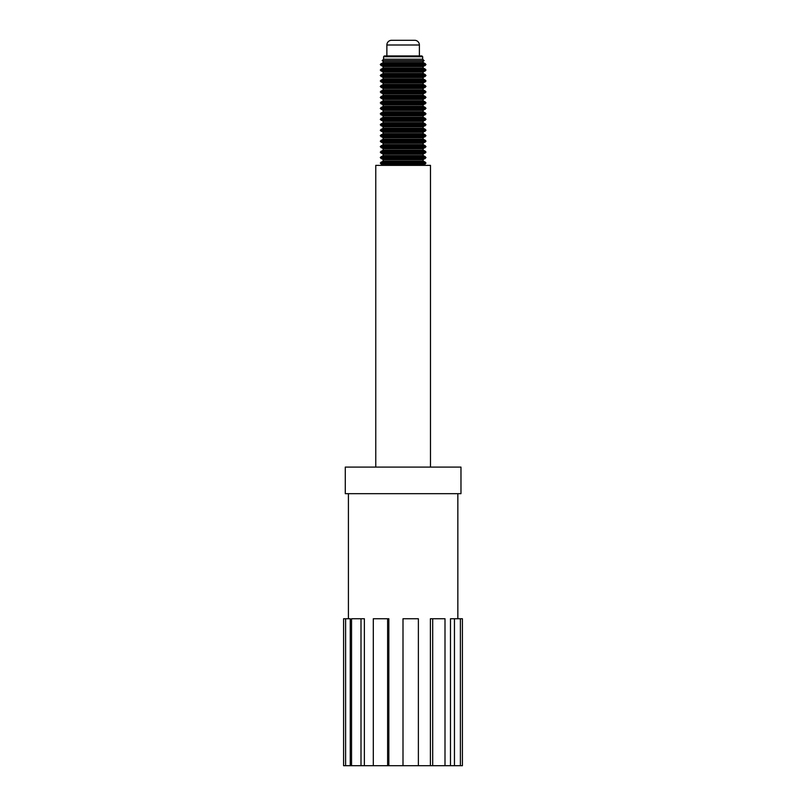 <?xml version="1.0" encoding="UTF-8"?>
<svg xmlns="http://www.w3.org/2000/svg" width="806" height="806" viewBox="0 0 806 806"><rect width="100%" height="100%" fill="white"/><g stroke="black" fill="none" stroke-linecap="round" stroke-linejoin="round"><path stroke-width="1.21" d="M383.404 165.371L423.13 165.129L425.981 163.094L380.271 163.094L383.122 161.059L383.122 159.659L380.271 157.623L383.122 155.588L383.122 154.188L380.271 152.153L383.122 150.118L383.122 148.717L380.271 146.682L383.122 144.647L383.122 143.246L380.271 141.211L383.122 139.176L383.122 137.776L380.271 135.73L383.122 133.695L383.122 132.295L380.271 130.26L383.122 128.225L383.122 126.824L380.271 124.789L383.122 122.754L383.122 121.353L380.271 119.318L383.122 117.283L383.122 115.883L380.271 113.848L383.122 111.812L383.122 110.412L380.271 108.377L383.122 106.342L383.122 104.941L380.271 102.896L383.122 100.871L383.122 99.47L380.271 97.435L383.122 95.4L383.122 94L380.271 91.955L383.122 89.929L383.122 88.529L380.271 86.484L383.122 84.459L383.122 83.058L380.271 81.023L383.122 78.978L383.122 77.578L380.271 75.542L383.122 73.507L383.122 72.107L380.271 70.072L383.122 68.036L383.122 66.636L380.271 64.601L383.122 62.566L383.122 61.165L382.135 60.672L424.127 60.672L423.13 61.165L423.13 62.566L425.165 63.583L381.087 63.583M383.122 159.659L423.13 159.659L425.981 157.623L380.271 157.623M383.122 154.188L423.13 154.188L425.981 152.153L380.271 152.153M383.122 148.717L423.13 148.717L425.981 146.682L380.271 146.682M383.122 143.246L423.13 143.246L425.981 141.211L380.271 141.211M383.122 137.776L423.13 137.776L425.981 135.73L380.271 135.73M383.122 132.295L423.13 132.295L425.981 130.26L380.271 130.26M383.122 126.824L423.13 126.824L425.981 124.789L380.271 124.789M383.122 121.353L423.13 121.353L425.981 119.318L380.271 119.318M383.122 115.883L423.13 115.883L425.981 113.848L380.271 113.848M383.122 110.412L423.13 110.412L425.981 108.377L380.271 108.377M383.122 104.941L423.13 104.941L425.981 102.896L380.271 102.896M383.122 99.47L423.13 99.47L425.981 97.435L380.271 97.435M383.122 94L423.13 94L425.981 91.955L380.271 91.955M383.122 88.529L423.13 88.529L425.981 86.484L380.271 86.484M383.122 83.058L423.13 83.058L425.981 81.023L380.271 81.023M383.122 77.578L423.13 77.578L425.981 75.542L380.271 75.542M383.122 72.107L423.13 72.107L425.981 70.072L380.271 70.072M383.122 66.636L423.13 66.636L425.981 64.601L380.271 64.601M414.697 40.3A4.695 4.695 0 0 1 419.382 44.995L386.87 44.995A4.695 4.695 0 0 1 391.555 40.3L414.697 40.3M457.848 618.746L457.848 493.675M348.414 618.746L348.414 493.675M345.613 618.746L345.613 765.7L343.588 765.7L343.588 618.746L350.267 618.746L350.267 765.7L351.547 765.7L351.547 618.746L360.997 618.746L360.997 765.7L351.547 765.7M360.997 618.746L364.372 618.746L364.372 765.7L373.299 765.7L373.299 618.746L387.626 618.746L387.626 765.7L373.299 765.7M387.626 618.746L388.845 618.746L388.845 765.7L403 765.7L403 618.746L418.374 618.746L418.374 765.7L430.394 765.7L430.394 618.746L445.003 618.746L445.003 765.7L450.483 765.7L450.483 618.746L460.387 618.746L460.387 765.7L454.453 765.7L454.453 618.746M345.28 493.675L460.972 493.675L460.972 467.097L345.28 467.097L345.28 493.675M430.485 467.097L430.485 165.371L375.767 165.371L375.767 467.097M383.122 165.129L380.271 163.094M423.13 159.659L423.13 161.059L425.165 162.077L381.087 162.077M423.13 154.188L423.13 155.588L425.165 156.606L381.087 156.606M423.13 148.717L423.13 150.118L425.165 151.135L381.087 151.135M423.13 143.246L423.13 144.647L425.165 145.664L381.087 145.664M423.13 137.776L423.13 139.176L425.165 140.184L381.087 140.184M423.13 132.295L423.13 133.695L425.165 134.713L381.087 134.713M423.13 126.824L423.13 128.225L425.165 129.242L381.087 129.242M423.13 121.353L423.13 122.754L425.165 123.771L381.087 123.771M423.13 115.883L423.13 117.283L425.165 118.301L381.087 118.301M423.13 110.412L423.13 111.812L425.165 112.83L381.087 112.83M423.13 104.941L423.13 106.342L425.165 107.359L381.087 107.359M423.13 99.47L423.13 100.871L425.165 101.888L381.087 101.888M423.13 94L423.13 95.4L425.165 96.418L381.087 96.418M423.13 88.529L423.13 89.929L425.165 90.947L381.087 90.947M423.13 83.058L423.13 84.459L425.165 85.476L381.087 85.476M423.13 77.578L423.13 78.978L425.165 79.996L381.087 79.996M423.13 72.107L423.13 73.507L425.165 74.525L381.087 74.525M423.13 66.636L423.13 68.036L425.165 69.054L381.087 69.054M424.127 60.672L422.666 59.221L383.585 59.221L382.135 60.672M422.666 59.221L422.666 56.712L383.585 56.712L383.585 59.221M422.666 56.712L421.891 55.936L384.371 55.936L383.585 56.712M419.382 55.936L419.382 44.995M386.87 55.936L386.87 44.995M460.387 765.7L462.412 765.7L462.412 618.746L460.387 618.746M403 765.7L418.374 765.7M445.003 765.7L432.701 765.7L432.701 618.746M350.267 765.7L345.613 765.7M364.372 765.7L360.997 765.7M388.845 765.7L387.626 765.7M432.701 765.7L430.394 765.7M454.453 765.7L450.483 765.7M425.165 164.112L381.087 164.112M423.13 161.059L383.122 161.059M425.165 158.641L381.087 158.641M423.13 155.588L383.122 155.588M425.165 153.17L381.087 153.17M423.13 150.118L383.122 150.118M425.165 147.7L381.087 147.7M423.13 144.647L383.122 144.647M425.165 142.229L381.087 142.229M423.13 139.176L383.122 139.176M425.165 136.758L381.087 136.758M423.13 133.695L383.122 133.695M425.165 131.287L381.087 131.287M423.13 128.225L383.122 128.225M425.165 125.807L381.087 125.807M423.13 122.754L383.122 122.754M425.165 120.336L381.087 120.336M423.13 117.283L383.122 117.283M425.165 114.865L381.087 114.865M423.13 111.812L383.122 111.812M425.165 109.394L381.087 109.394M423.13 106.342L383.122 106.342M425.165 103.924L381.087 103.924M423.13 100.871L383.122 100.871M425.165 98.453L381.087 98.453M423.13 95.4L383.122 95.4M425.165 92.982L381.087 92.982M423.13 89.929L383.122 89.929M425.165 87.511L381.087 87.511M423.13 84.459L383.122 84.459M425.165 82.041L381.087 82.041M423.13 78.978L383.122 78.978M425.165 76.57L381.087 76.57M423.13 73.507L383.122 73.507M425.165 71.089L381.087 71.089M423.13 68.036L383.122 68.036M425.165 65.618L381.087 65.618M423.13 62.566L383.122 62.566M383.122 61.165L423.13 61.165M425.981 64.601L425.165 63.583M425.981 70.072L425.165 69.054M425.981 75.542L425.165 74.525M425.981 81.023L425.165 79.996M425.981 86.484L425.165 85.476M425.981 91.955L425.165 90.947M425.981 97.435L425.165 96.418M425.981 102.896L425.165 101.888M425.981 108.377L425.165 107.359M425.981 113.848L425.165 112.83M425.981 119.318L425.165 118.301M425.981 124.789L425.165 123.771M425.981 130.26L425.165 129.242M425.981 135.73L425.165 134.713M425.981 141.211L425.165 140.184M425.981 146.682L425.165 145.664M425.981 152.153L425.165 151.135M425.981 157.623L425.165 156.606M425.981 163.094L425.165 162.077"/></g></svg>
